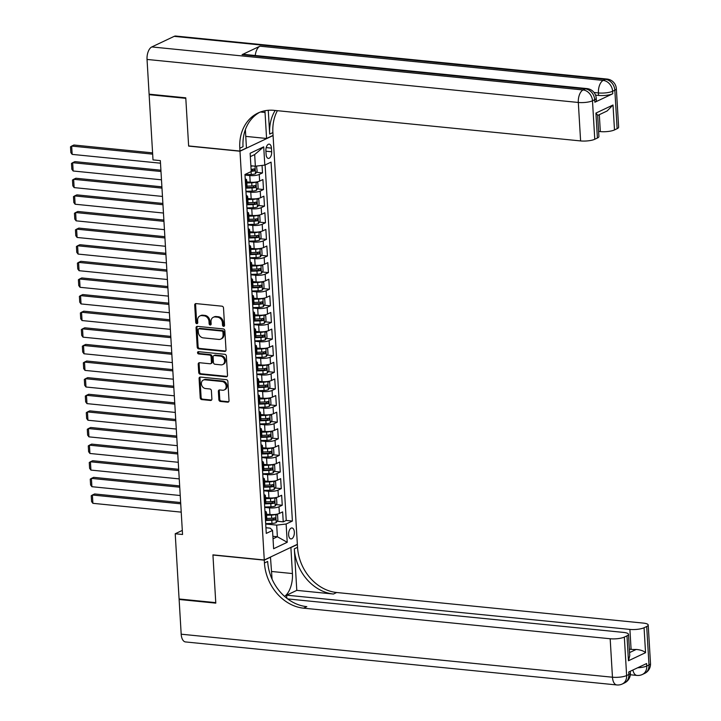 <?xml version="1.0" encoding="UTF-8"?>
<svg xmlns="http://www.w3.org/2000/svg" width="721" height="721" viewBox="0 0 721 721"><rect width="100%" height="100%" fill="white"/><g stroke="black" fill="none" stroke-linecap="round" stroke-linejoin="round"><path stroke-width="1.08" d="M223.6 326.334A1.181 0.964 -115.3 0 0 224.537 325.288L223.51 307.957A1.685 1.379 -115.3 0 0 221.969 306.182L196.058 303.604A1.685 1.379 -115.3 0 0 194.706 305.091L195.742 322.422A1.181 0.964 -115.3 0 0 197.752 322.62L197.626 320.376A5.407 4.425 -115.3 0 1 199.915 315.951A5.407 4.425 -115.3 0 1 201.916 315.618L204.079 315.834A5.407 4.425 -115.3 0 1 209 321.512L209.135 323.756A1.181 0.964 -115.3 0 0 211.145 323.954L211.01 321.71A5.407 4.425 -115.3 0 1 213.308 317.285A5.407 4.425 -115.3 0 1 215.309 316.952L217.472 317.168A5.407 4.425 -115.3 0 1 222.392 322.846L222.519 325.09A1.181 0.964 -115.3 0 0 223.6 326.334M294.339 532.089A5.507 2.839 95.7 0 0 292.023 527.961A5.507 2.839 95.7 0 0 288.616 534.793A5.507 2.839 95.7 0 0 290.933 538.92A5.507 2.839 95.7 0 0 294.339 532.089M218.869 399.668A1.685 1.379 -115.3 0 0 220.401 401.444L227.674 402.174A1.685 1.379 -115.3 0 0 229.017 400.687L227.872 381.436A1.685 1.379 -115.3 0 0 226.34 379.661L200.42 377.074A1.685 1.379 -115.3 0 0 199.077 378.561L200.222 397.812A1.685 1.379 -115.3 0 0 201.754 399.587L210.541 400.461A1.685 1.379 -115.3 0 0 211.884 398.974L211.397 390.737A1.685 1.379 -115.3 0 0 209.856 388.961L205.503 388.529A4.515 3.695 -115.3 0 1 201.547 384.78A4.515 3.695 -115.3 0 1 203.304 380.084A4.515 3.695 -115.3 0 1 204.98 379.805L222.041 381.508A4.515 3.695 -115.3 0 1 225.997 385.248A4.515 3.695 -115.3 0 1 224.24 389.953A4.515 3.695 -115.3 0 1 222.564 390.232L219.716 389.944A1.685 1.379 -115.3 0 0 218.373 391.431L218.869 399.668L219.761 399.245A1.685 1.379 -115.3 0 0 221.293 401.02L228.566 401.75A1.685 1.379 -115.3 0 0 228.701 401.75M212.929 554.864L215.768 602.639L179.087 598.98L175.221 533.756L182.548 534.486L160.341 160.621L153.005 159.891L149.13 94.676L185.802 98.335L188.641 146.102L239.985 151.221L264.274 559.983L212.929 554.864M224.664 351.442A1.685 1.379 -115.3 0 0 226.006 349.955L224.862 330.714A1.685 1.379 -115.3 0 0 223.321 328.938L197.401 326.352A1.685 1.379 -115.3 0 0 196.058 327.839L197.203 347.089A1.685 1.379 -115.3 0 0 198.744 348.865L224.664 351.442L225.556 351.019A1.685 1.379 -115.3 0 0 225.682 351.028M226.367 356.075L227.512 375.317A1.685 1.379 -115.3 0 1 226.169 376.804L200.249 374.226A1.685 1.379 -115.3 0 1 198.717 372.451L198.221 364.213A1.685 1.379 -115.3 0 1 199.564 362.726L210.081 363.772A1.685 1.379 -115.3 0 0 211.424 362.284L211.1 356.823A1.685 1.379 -115.3 0 0 209.559 355.047L198.617 353.957A1.181 0.964 -115.3 0 1 198.482 351.677L224.826 354.299A1.685 1.379 -115.3 0 1 226.367 356.075M277.134 521.238L283.236 521.851L282.641 511.883L279.378 513.424L278.982 506.782A6.886 1.748 176.6 0 1 269.537 507.89L264.733 507.404M276.143 504.628L282.253 505.232L281.659 495.264L278.396 496.814L278 490.163A6.886 1.748 176.6 0 1 268.554 491.271L263.742 490.794M275.161 488.009L281.262 488.622L280.667 478.645L277.405 480.195L277.008 473.544A6.886 1.748 176.6 0 1 267.563 474.652L262.759 474.175M274.169 471.39L280.271 472.003L279.685 462.035L276.413 463.576L276.026 456.934A6.886 1.748 176.6 0 1 266.581 458.042L261.768 457.556M273.187 454.78L279.288 455.384L278.694 445.416L275.431 446.957L275.034 440.315A6.886 1.748 176.6 0 1 265.589 441.423L260.786 440.946M272.196 438.161L278.297 438.774L277.711 428.797L274.44 430.347L274.052 423.696A6.886 1.748 176.6 0 1 264.607 424.804L259.794 424.327M271.213 421.542L277.315 422.155L276.72 412.187L273.457 413.728L273.061 407.086A6.886 1.748 176.6 0 1 263.616 408.194L258.812 407.707M270.222 404.932L276.323 405.535L275.737 395.568L272.466 397.109L272.078 390.467A6.886 1.748 176.6 0 1 262.633 391.575L257.821 391.097M269.239 388.313L275.341 388.916L274.746 378.949L271.484 380.499L271.087 373.848A6.886 1.748 176.6 0 1 261.642 374.956L256.838 374.478M268.248 371.694L274.35 372.306L273.764 362.339L270.492 363.88L270.096 357.237A6.886 1.748 176.6 0 1 260.651 358.337L255.847 357.859M267.266 355.083L273.367 355.687L272.772 345.72L269.51 347.261L269.113 340.618A6.886 1.748 176.6 0 1 259.668 341.727L254.864 341.249M266.274 338.464L272.376 339.068L271.781 329.1L268.518 330.651L268.122 323.999A6.886 1.748 176.6 0 1 258.677 325.108L253.873 324.63M265.292 321.845L271.393 322.458L270.799 312.481L267.536 314.032L267.14 307.38A6.886 1.748 176.6 0 1 257.694 308.489L252.882 308.011M264.301 305.226L270.402 305.839L269.807 295.871L266.545 297.413L266.148 290.77A6.886 1.748 176.6 0 1 256.703 291.879L251.899 291.401M263.318 288.616L269.42 289.22L268.825 279.252L265.562 280.802L265.166 274.151A6.886 1.748 176.6 0 1 255.721 275.26L250.908 274.782M262.327 271.997L268.428 272.61L267.833 262.633L264.571 264.183L264.174 257.532A6.886 1.748 176.6 0 1 254.729 258.641L249.926 258.163M261.335 255.378L267.437 255.991L266.851 246.023L263.589 247.564L263.192 240.922A6.886 1.748 176.6 0 1 253.747 242.031L248.934 241.544M260.353 238.768L266.455 239.372L265.86 229.404L262.597 230.954L262.201 224.303A6.886 1.748 176.6 0 1 252.756 225.412L247.952 224.934M259.362 222.149L265.463 222.762L264.877 212.785L261.606 214.335L261.218 207.684A6.886 1.748 176.6 0 1 251.773 208.793L246.961 208.315M258.379 205.53L264.481 206.143L263.886 196.175L260.623 197.716L260.227 191.074A6.886 1.748 176.6 0 1 250.782 192.183L245.978 191.696M257.388 188.92L263.489 189.524L262.904 179.556L259.632 181.097A6.886 1.748 176.6 0 1 250.187 182.206L246.762 181.872M279.378 513.424A6.886 1.748 -3.4 0 1 269.933 514.533L266.509 514.19M278.396 496.814A6.886 1.748 -3.4 0 1 268.951 497.914L265.526 497.58M277.405 480.195A6.886 1.748 -3.4 0 1 267.96 481.304L264.535 480.961M276.413 463.576A6.886 1.748 -3.4 0 1 266.968 464.685L263.553 464.342M275.431 446.957A6.886 1.748 -3.4 0 1 265.986 448.065L262.561 447.732M274.44 430.347A6.886 1.748 -3.4 0 1 264.995 431.455L261.579 431.113M273.457 413.728A6.886 1.748 -3.4 0 1 264.012 414.836L260.587 414.494M272.466 397.109A6.886 1.748 -3.4 0 1 263.021 398.217L259.596 397.875M271.484 380.499A6.886 1.748 -3.4 0 1 262.038 381.607L258.614 381.265M270.492 363.88A6.886 1.748 -3.4 0 1 261.047 364.988L257.622 364.646M269.51 347.261A6.886 1.748 -3.4 0 1 260.065 348.369L256.64 348.027M268.518 330.651A6.886 1.748 -3.4 0 1 259.073 331.759L255.649 331.417M267.536 314.032A6.886 1.748 -3.4 0 1 258.091 315.14L254.666 314.798M266.545 297.413A6.886 1.748 -3.4 0 1 257.1 298.521L253.675 298.179M265.562 280.802A6.886 1.748 -3.4 0 1 256.117 281.911L252.692 281.569M264.571 264.183A6.886 1.748 -3.4 0 1 255.126 265.292L251.701 264.949M263.589 247.564A6.886 1.748 -3.4 0 1 254.143 248.673L250.719 248.33M262.597 230.954A6.886 1.748 -3.4 0 1 253.152 232.054L249.727 231.72M261.606 214.335A6.886 1.748 -3.4 0 1 252.161 215.444L248.745 215.101M260.623 197.716A6.886 1.748 -3.4 0 1 251.178 198.825L247.754 198.482M265.887 150.752L266.103 154.411A5.335 2.749 95.7 0 0 268.347 158.404A5.335 2.749 95.7 0 0 271.655 151.78L271.429 148.129A5.335 2.749 95.7 0 0 269.194 144.128A5.335 2.749 95.7 0 0 265.887 150.752M239.985 151.221L273.079 135.557L297.358 544.319L264.274 559.983M283.236 521.851L286.237 520.436L292.393 521.049L271.069 162.135L264.805 165.1L255.36 166.209L250.872 165.758M292.393 521.049L286.129 524.014L287.219 542.291L273.62 548.726L272.538 530.449L266.274 533.405L244.951 174.5L251.214 171.535L250.133 153.258L263.724 146.823L264.805 165.1M256.406 172.301L262.507 172.914L259.245 174.455A6.886 1.748 176.6 0 1 249.799 175.564L244.987 175.086M245.221 178.934A6.886 1.748 176.6 0 1 246.645 179.899L247.042 186.541A6.886 1.748 176.6 0 1 246.041 187.532L245.735 187.676M246.645 179.899A6.886 1.748 176.6 0 1 245.645 180.89L245.338 181.034M265.481 520.003L265.788 519.859A6.886 1.748 -3.4 0 0 266.788 518.868L266.391 512.216A6.886 1.748 176.6 0 1 265.391 513.217L265.085 513.361M264.49 503.384L264.796 503.24A6.886 1.748 -3.4 0 0 265.797 502.249L265.409 495.606A6.886 1.748 176.6 0 1 264.4 496.598L264.102 496.742M263.507 486.774L263.814 486.63A6.886 1.748 -3.4 0 0 264.814 485.639L264.418 478.987A6.886 1.748 176.6 0 1 263.417 479.979L263.111 480.123M262.516 470.155L262.823 470.011A6.886 1.748 -3.4 0 0 263.823 469.02L263.435 462.368A6.886 1.748 176.6 0 1 262.426 463.369L262.12 463.513M261.534 453.536L261.831 453.392A6.886 1.748 -3.4 0 0 262.841 452.4L262.444 445.758A6.886 1.748 176.6 0 1 261.444 446.75L261.137 446.894M260.542 436.926L260.849 436.782A6.886 1.748 -3.4 0 0 261.849 435.79L261.462 429.139A6.886 1.748 176.6 0 1 260.452 430.131L260.146 430.275M259.56 420.307L259.857 420.163A6.886 1.748 -3.4 0 0 260.867 419.171L260.47 412.52A6.886 1.748 176.6 0 1 259.47 413.521L259.163 413.665M258.569 403.688L258.875 403.544A6.886 1.748 -3.4 0 0 259.875 402.552L259.479 395.91A6.886 1.748 176.6 0 1 258.478 396.901L258.172 397.046M257.586 387.078L257.884 386.934A6.886 1.748 -3.4 0 0 258.893 385.933L258.497 379.291A6.886 1.748 176.6 0 1 257.496 380.282L257.19 380.427M256.595 370.459L256.901 370.315A6.886 1.748 -3.4 0 0 257.902 369.323L257.505 362.672A6.886 1.748 176.6 0 1 256.505 363.672L256.198 363.808M255.613 353.84L255.91 353.696A6.886 1.748 -3.4 0 0 256.919 352.704L256.523 346.062A6.886 1.748 176.6 0 1 255.513 347.053L255.216 347.198M254.621 337.23L254.928 337.086A6.886 1.748 -3.4 0 0 255.928 336.085L255.531 329.443A6.886 1.748 176.6 0 1 254.531 330.434L254.225 330.579M253.63 320.611L253.936 320.466A6.886 1.748 -3.4 0 0 254.946 319.475L254.549 312.824A6.886 1.748 176.6 0 1 253.54 313.815L253.242 313.959M252.647 303.992L252.954 303.847A6.886 1.748 -3.4 0 0 253.954 302.856L253.558 296.214A6.886 1.748 176.6 0 1 252.557 297.205L252.251 297.349M251.656 287.382L251.962 287.237A6.886 1.748 -3.4 0 0 252.972 286.237L252.575 279.595A6.886 1.748 176.6 0 1 251.566 280.586L251.269 280.73M250.674 270.763L250.98 270.618A6.886 1.748 -3.4 0 0 251.98 269.627L251.584 262.976A6.886 1.748 176.6 0 1 250.584 263.967L250.277 264.111M249.682 254.143L249.989 253.999A6.886 1.748 -3.4 0 0 250.989 253.008L250.602 246.357A6.886 1.748 176.6 0 1 249.592 247.357L249.295 247.501M248.7 237.524L249.006 237.38A6.886 1.748 -3.4 0 0 250.007 236.389L249.61 229.747A6.886 1.748 176.6 0 1 248.61 230.738L248.303 230.882M247.709 220.914L248.015 220.77A6.886 1.748 -3.4 0 0 249.015 219.779L248.628 213.128A6.886 1.748 176.6 0 1 247.618 214.119L247.312 214.263M246.726 204.295L247.024 204.151A6.886 1.748 -3.4 0 0 248.033 203.16L247.636 196.509A6.886 1.748 176.6 0 1 246.636 197.509L246.33 197.653M263.489 189.524L260.227 191.074M264.481 206.143L261.218 207.684M265.463 222.762L262.201 224.303M266.455 239.372L263.192 240.922M267.437 255.991L264.174 257.532M268.428 272.61L265.166 274.151M269.42 289.22L266.148 290.77M270.402 305.839L267.14 307.38M271.393 322.458L268.122 323.999M272.376 339.068L269.113 340.618M273.367 355.687L270.096 357.237M274.35 372.306L271.087 373.848M275.341 388.916L272.078 390.467M276.323 405.535L273.061 407.086M277.315 422.155L274.052 423.696M278.297 438.774L275.034 440.315M279.288 455.384L276.026 456.934M280.271 472.003L277.008 473.544M281.262 488.622L278 490.163M282.253 505.232L278.982 506.782M286.237 520.436L265.112 164.956M262.507 172.914L262.056 165.424M272.889 536.298L277.378 536.748L276.684 525.122L265.716 524.023M255.36 166.209L254.675 154.573L250.331 156.628M149.995 94.262L149.13 94.676M182.305 530.404L175.221 533.756M273.034 538.803L277.378 536.748L287.219 542.291M265.941 527.736L270.249 528.169L272.538 530.449M246.203 195.544A6.886 1.748 176.6 0 1 247.636 196.509M247.195 212.163A6.886 1.748 176.6 0 1 248.628 213.128M248.177 228.782A6.886 1.748 176.6 0 1 249.61 229.747M249.169 245.401A6.886 1.748 176.6 0 1 250.602 246.357M250.151 262.011A6.886 1.748 176.6 0 1 251.584 262.976M251.142 278.63A6.886 1.748 176.6 0 1 252.575 279.595M252.125 295.25A6.886 1.748 176.6 0 1 253.558 296.214M253.116 311.86A6.886 1.748 176.6 0 1 254.549 312.824M254.098 328.479A6.886 1.748 176.6 0 1 255.531 329.443M255.09 345.098A6.886 1.748 176.6 0 1 256.523 346.062M256.072 361.708A6.886 1.748 176.6 0 1 257.505 362.672M257.064 378.327A6.886 1.748 176.6 0 1 258.497 379.291M258.046 394.946A6.886 1.748 176.6 0 1 259.479 395.91M259.037 411.556A6.886 1.748 176.6 0 1 260.47 412.52M260.029 428.175A6.886 1.748 176.6 0 1 261.462 429.139M261.011 444.794A6.886 1.748 176.6 0 1 262.444 445.758M262.002 461.404A6.886 1.748 176.6 0 1 263.435 462.368M262.985 478.023A6.886 1.748 176.6 0 1 264.418 478.987M263.976 494.642A6.886 1.748 176.6 0 1 265.409 495.606M264.958 511.261A6.886 1.748 176.6 0 1 266.391 512.216M276.684 525.122L286.129 524.014M254.675 154.573L263.724 146.823M224.411 325.892A1.181 0.964 -115.3 0 1 223.42 324.666L223.285 322.422A5.407 4.425 -115.3 0 0 218.364 316.744L217.472 317.168M213.308 317.285L214.2 316.861A5.407 4.425 -115.3 0 1 216.21 316.528L218.364 316.744M199.915 315.951L200.817 315.528A5.407 4.425 -115.3 0 1 202.817 315.194L204.971 315.41A5.407 4.425 -115.3 0 1 209.892 321.088L210.027 323.332A1.181 0.964 -115.3 0 0 211.019 324.558M195.923 303.595A1.685 1.379 -115.3 0 0 195.607 304.668L196.635 321.999A1.181 0.964 -115.3 0 0 197.626 323.224M197.275 326.343A1.685 1.379 -115.3 0 0 196.959 327.415L198.104 346.666A1.685 1.379 -115.3 0 0 199.636 348.441L225.556 351.019M222.951 332.309A1.181 0.964 -115.3 0 0 221.879 331.065L199.122 328.794A1.181 0.964 -115.3 0 0 198.185 329.839L198.329 332.201A5.407 4.425 -115.3 0 0 203.241 337.879L218.796 339.429A5.407 4.425 -115.3 0 0 220.797 339.095A5.407 4.425 -115.3 0 0 223.095 334.67L222.951 332.309L223.843 331.885A1.181 0.964 -115.3 0 0 222.771 330.642L221.879 331.065M198.69 328.866L199.582 328.443A1.181 0.964 -115.3 0 1 200.023 328.37L222.771 330.642M220.797 339.095L221.689 338.672A5.407 4.425 -115.3 0 0 223.988 334.247L223.095 334.67M223.843 331.885L223.988 334.247M199.438 362.717A1.685 1.379 -115.3 0 0 199.113 363.79L199.609 372.027A1.685 1.379 -115.3 0 0 201.141 373.802L227.061 376.389A1.685 1.379 -115.3 0 0 227.196 376.389M210.703 363.672L211.595 363.249A1.685 1.379 -115.3 0 0 212.316 361.861L211.992 356.399A1.685 1.379 -115.3 0 0 210.451 354.624L199.51 353.533L198.617 353.957M198.563 351.677A1.181 0.964 -115.3 0 0 199.51 353.533M220.986 364.862A4.515 3.695 -115.3 0 0 222.663 364.583A4.515 3.695 -115.3 0 0 224.42 359.887A4.515 3.695 -115.3 0 0 220.464 356.138L214.452 355.534A1.685 1.379 -115.3 0 0 213.11 357.021L213.434 362.483A1.685 1.379 -115.3 0 0 214.975 364.258L220.986 364.862M222.663 364.583L223.555 364.159A4.515 3.695 -115.3 0 0 225.312 359.464A4.515 3.695 -115.3 0 0 221.356 355.714L220.464 356.138M213.831 355.642L214.723 355.219A1.685 1.379 -115.3 0 1 215.345 355.111L221.356 355.714M219.59 389.944A1.685 1.379 -115.3 0 0 219.274 391.007L219.761 399.245M224.24 389.953L225.132 389.529A4.515 3.695 -115.3 0 0 226.89 384.825A4.515 3.695 -115.3 0 0 222.942 381.085L222.041 381.508M203.304 380.084L204.205 379.661A4.515 3.695 -115.3 0 1 205.873 379.381L222.942 381.085M200.285 377.074A1.685 1.379 -115.3 0 0 199.969 378.137L201.114 397.388A1.685 1.379 -115.3 0 0 202.646 399.164L211.433 400.038A1.685 1.379 -115.3 0 0 211.568 400.047M252.909 165.965A4.56 1.154 176.6 0 1 250.899 166.163M152.591 152.861L73.903 145.011L71.667 146.075L152.663 154.15M256.505 166.073L257.145 171.201L255.45 173.716A4.56 1.154 176.6 0 1 251.241 174.482L244.969 174.698M160.495 163.189L72.163 154.384L70.847 152.627L70.505 146.814L71.667 146.075L72.163 154.384M253.089 169.12L252.305 170.643A2.325 0.586 176.6 0 1 251.232 170.742L251.169 170.751M251.205 171.319A4.56 1.154 -3.4 0 0 254.414 170.859L254.297 168.858A4.56 1.154 176.6 0 1 251.079 169.327M594.87 102.229L594.717 99.741A10.328 2.623 -3.4 0 0 596.222 98.245L596.375 100.742A10.328 2.623 176.6 0 1 594.87 102.229L612.76 93.766A10.328 2.623 176.6 0 1 598.583 95.424L598.439 92.937L594.05 92.495M595.546 95.127L598.583 95.424M185.775 97.831L188.632 145.939L239.976 151.059L239.805 148.238A43.026 35.203 64.7 0 1 258.073 112.999A43.026 35.203 64.7 0 1 274.016 110.349L580.603 140.928L578.314 102.463L147.039 59.446L149.103 94.172L185.775 97.831M245.771 136.386L266.581 138.468L265.04 112.458A19.359 9.986 95.7 0 0 264.895 110.764M266.581 138.468L273.07 135.395L272.899 132.574A43.026 35.203 64.7 0 1 277.387 110.683M268.266 110.295L269.681 134.097A43.026 35.203 64.7 0 1 275.179 110.466M239.976 151.059L246.456 147.985L245.365 129.636M147.039 59.446A10.328 5.326 -84.3 0 1 151.816 46.937L583.091 89.954L585.326 88.89A10.328 8.445 -115.3 0 1 594.717 99.741L592.482 100.796L594.771 139.261L597.403 138.017A10.328 2.623 176.6 0 0 598.917 136.521L597.646 115.198L595.925 113.089L613.012 105.005L614.49 129.933L617.131 128.68L614.842 90.215L612.607 91.27L612.76 93.766M614.49 129.933A10.328 2.623 176.6 0 1 600.323 131.592L599.313 114.675M598.61 131.42L600.323 131.592M255.252 55.508A10.328 5.326 -84.3 0 1 259.957 46.189L603.216 80.428L605.451 79.364A10.328 8.445 -115.3 0 1 614.842 90.215A10.328 2.623 -3.4 0 0 616.347 88.728L618.636 127.193A10.328 2.623 176.6 0 1 617.131 128.68M151.816 46.937L174.176 36.356A10.328 5.326 -84.3 0 1 175.789 36.05L607.064 79.058A10.328 5.326 95.7 0 0 605.451 79.364L174.176 36.356M259.957 46.189L242.067 54.661A10.328 5.326 -84.3 0 1 243.68 54.354L586.939 88.584A10.328 5.326 95.7 0 0 585.326 88.89L242.067 54.661M594.771 139.261A10.328 2.623 176.6 0 1 580.603 140.928M239.805 148.238L243.031 146.705A43.026 35.203 64.7 0 1 259.704 112.287M613.012 105.005L607.1 110.989L597.664 115.459M650.495 663.482A10.328 10.328 0 0 1 644.61 673.423A10.328 8.445 -115.3 0 0 648.99 664.969L646.701 626.504A10.328 2.623 -3.4 0 0 648.215 625.017L650.495 663.482A10.328 2.623 176.6 0 1 648.99 664.969L646.755 666.024L646.602 663.536L628.721 671.999L628.865 674.495L626.63 675.55A10.328 2.623 176.6 0 1 612.462 677.217L610.173 638.752A10.328 2.623 -3.4 0 0 624.341 637.085L626.63 675.55A10.328 8.445 64.7 0 1 622.25 684.013A10.328 10.328 0 0 1 616.806 684.95A10.328 5.326 95.7 0 1 612.462 677.217L181.187 634.201L179.123 599.475L215.795 603.135L212.938 555.026L264.283 560.154L264.445 562.975A43.026 35.203 -115.3 0 0 303.586 608.173L610.173 638.752M284.579 596.384A19.359 9.986 95.7 0 0 292.429 573.555L290.887 547.554L297.376 544.49L297.539 547.311A43.026 35.203 -115.3 0 0 336.68 592.509L643.267 623.088A10.328 2.623 -3.4 0 1 648.215 625.017M270.465 557.054L272.078 579.197M270.763 557.081L264.283 560.154M286.823 598.259L286.634 595.176L629.902 629.415A10.328 2.623 -3.4 0 0 644.069 627.748L645.547 652.676L628.46 660.76L629.757 655.668L628.487 634.345A10.328 2.623 -3.4 0 0 623.548 632.416L287.688 598.926M296.791 590.373L294.321 548.834A43.026 35.203 -115.3 0 0 333.462 594.032L296.791 590.373L286.634 595.176M628.46 660.76L626.982 635.841L624.341 637.085M626.982 635.841A10.328 2.623 -3.4 0 0 628.487 634.345M616.806 684.95L185.522 641.942A10.328 5.326 -84.3 0 1 181.187 634.201M179.989 599.07L179.123 599.475M646.701 626.504L644.069 627.748M629.568 652.586L636.201 649.45A10.328 2.623 176.6 0 1 631.082 649.351L629.902 629.415M629.37 649.179L631.082 649.351M264.445 562.975L267.671 561.452A43.026 35.203 -115.3 0 0 306.804 606.649L303.586 608.173M636.201 649.45C640.509 649.819 643.628 650.892 645.547 652.676M255.829 182.071A4.56 1.154 176.6 0 1 251.728 182.792L246.834 182.954M250.701 182.251L246.798 182.386M160.909 170.21L74.885 161.63L72.65 162.694L160.99 171.499M256.478 190.263L255.991 182.053L257.83 182.837L258.127 187.821L256.442 190.326A4.56 1.154 176.6 0 1 252.224 191.092L245.951 191.317M161.477 179.808L73.145 170.994L71.839 169.246L71.487 163.433L72.65 162.694L73.145 170.994M245.762 188.154L252.035 187.938A4.56 1.154 -3.4 0 0 255.396 187.469L255.279 185.477A4.56 1.154 176.6 0 1 251.917 185.946L247.015 186.117M254.071 185.739L253.287 187.262A2.325 0.586 176.6 0 1 252.224 187.361L245.951 187.577M256.811 198.69A4.56 1.154 176.6 0 1 252.72 199.402L247.817 199.573M251.692 198.87L247.781 199.005M161.901 186.829L75.876 178.249L73.641 179.304L161.973 188.118M257.469 206.882L256.982 198.663L258.821 199.456L259.118 204.44L257.424 206.945A4.56 1.154 176.6 0 1 253.215 207.711L246.942 207.927M162.468 196.427L74.137 187.613L72.821 185.856L72.479 180.043L73.641 179.304L74.137 187.613M246.753 204.773L253.026 204.557A4.56 1.154 -3.4 0 0 256.388 204.088L256.27 202.096A4.56 1.154 176.6 0 1 252.909 202.565L248.006 202.727M255.063 202.349L254.279 203.881A2.325 0.586 176.6 0 1 253.206 203.98L246.933 204.196M257.803 215.3A4.56 1.154 176.6 0 1 253.702 216.021L248.808 216.192M252.674 215.489L248.772 215.624M162.883 203.439L76.868 194.868L74.623 195.923L162.964 204.728M258.46 223.501L257.965 215.282L259.812 216.066L260.101 221.05L258.415 223.564A4.56 1.154 176.6 0 1 254.198 224.33L247.925 224.546M163.451 213.037L75.119 204.232L73.812 202.475L73.47 196.662L74.623 195.923L75.119 204.232M247.736 221.392L254.008 221.176A4.56 1.154 -3.4 0 0 257.37 220.707L257.253 218.706A4.56 1.154 176.6 0 1 253.891 219.175L248.997 219.346M256.045 218.968L255.261 220.491A2.325 0.586 176.6 0 1 254.198 220.59L247.925 220.815M258.794 231.919A4.56 1.154 176.6 0 1 254.693 232.64L249.79 232.811M253.666 232.099L249.763 232.234M163.874 220.058L77.85 211.478L75.615 212.542L163.946 221.347M259.443 240.111L258.956 231.901L260.795 232.685L261.092 237.669L259.398 240.174A4.56 1.154 176.6 0 1 255.189 240.949L248.916 241.165M164.442 229.657L76.111 220.842L74.795 219.094L74.452 213.281L75.615 212.542L76.111 220.842M248.727 238.002L255 237.786A4.56 1.154 -3.4 0 0 258.361 237.317L258.244 235.325A4.56 1.154 176.6 0 1 254.883 235.794L249.98 235.965M257.036 235.587L256.252 237.11A2.325 0.586 176.6 0 1 255.18 237.209L248.907 237.425M259.776 248.538A4.56 1.154 176.6 0 1 255.685 249.25L250.782 249.421M254.648 248.718L250.746 248.853M164.857 236.677L78.841 228.097L76.606 229.152L164.938 237.966M259.957 248.511L261.786 249.304L262.074 254.288L260.389 256.793A4.56 1.154 176.6 0 1 256.171 257.559L249.899 257.776M165.424 246.276L77.093 237.461L75.786 235.713L75.444 229.891L76.606 229.152L77.093 237.461M249.709 254.621L255.982 254.405A4.56 1.154 -3.4 0 0 259.353 253.936L259.227 251.944A4.56 1.154 176.6 0 1 255.865 252.413L250.971 252.584M258.019 252.206L257.235 253.729A2.325 0.586 176.6 0 1 256.171 253.828L249.899 254.044M260.768 265.157A4.56 1.154 176.6 0 1 256.667 265.869L251.764 266.04M255.64 265.337L251.737 265.472M165.848 253.287L79.824 244.716L77.589 245.771L165.92 254.576M260.939 265.13L262.768 265.914L263.066 270.898L261.372 273.412A4.56 1.154 176.6 0 1 257.163 274.178L250.89 274.395M166.416 262.886L78.084 254.08L76.768 252.323L76.426 246.51L77.589 245.771L78.084 254.08M250.701 271.24L256.973 271.024A4.56 1.154 -3.4 0 0 260.335 270.555L260.218 268.554A4.56 1.154 176.6 0 1 256.856 269.023L251.953 269.194M259.01 268.816L258.226 270.339A2.325 0.586 176.6 0 1 257.154 270.447L250.881 270.663M261.75 281.767A4.56 1.154 176.6 0 1 257.658 282.488L252.756 282.659M256.622 281.947L252.72 282.082M166.83 269.906L80.815 261.326L78.58 262.39L166.911 271.195M261.93 281.74L263.76 282.533L264.057 287.517L262.363 290.022A4.56 1.154 176.6 0 1 258.145 290.797L251.872 291.014M167.398 279.505L79.067 270.699L77.76 268.942L77.417 263.129L78.58 262.39L79.067 270.699M251.692 287.85L257.965 287.634A4.56 1.154 -3.4 0 0 261.326 287.165L261.2 285.174A4.56 1.154 176.6 0 1 257.839 285.642L252.945 285.813M259.993 285.435L259.209 286.958A2.325 0.586 176.6 0 1 258.145 287.057L251.872 287.273M262.741 298.386A4.56 1.154 176.6 0 1 258.641 299.098L253.738 299.269M257.613 298.566L253.711 298.701M167.822 286.525L81.797 277.945L79.562 279L167.894 287.814M263.39 306.578L262.904 298.359L264.742 299.152L265.04 304.136L263.345 306.641A4.56 1.154 176.6 0 1 259.136 307.407L252.864 307.624M168.39 296.124L80.058 287.309L78.751 285.561L78.4 279.739L79.562 279L80.058 287.309M252.674 304.469L258.947 304.253A4.56 1.154 -3.4 0 0 262.309 303.784L262.192 301.793A4.56 1.154 176.6 0 1 258.83 302.261L253.927 302.432M260.984 302.054L260.2 303.577A2.325 0.586 176.6 0 1 259.127 303.676L252.855 303.892M263.724 315.005A4.56 1.154 176.6 0 1 259.632 315.717L254.729 315.888M258.596 315.185L254.693 315.32M168.804 303.144L82.789 294.565L80.554 295.619L168.885 304.433M264.382 323.197L263.895 314.978L265.734 315.762L266.031 320.746L264.337 323.26A4.56 1.154 176.6 0 1 260.119 324.026L253.846 324.243M169.381 312.734L81.04 303.929L79.734 302.171L79.391 296.358L80.554 295.619L81.04 303.929M253.666 321.088L259.939 320.872A4.56 1.154 -3.4 0 0 263.3 320.403L263.183 318.403A4.56 1.154 176.6 0 1 259.812 318.871L254.919 319.043M261.975 318.664L261.182 320.187A2.325 0.586 176.6 0 1 260.119 320.295L253.846 320.512M264.715 331.615A4.56 1.154 176.6 0 1 260.614 332.336L255.712 332.507M259.587 331.795L255.685 331.93M169.796 319.754L83.771 311.175L81.536 312.238L169.868 321.043M265.364 339.816L264.877 331.597L266.716 332.381L267.013 337.365L265.328 339.87A4.56 1.154 176.6 0 1 261.11 340.645L254.837 340.862M170.363 329.353L82.032 320.548L80.725 318.79L80.373 312.977L81.536 312.238L82.032 320.548M254.648 337.698L260.921 337.482A4.56 1.154 -3.4 0 0 264.283 337.013L264.165 335.022A4.56 1.154 176.6 0 1 260.804 335.49L255.901 335.662M262.958 335.283L262.174 336.806A2.325 0.586 176.6 0 1 261.101 336.905L254.837 337.122M265.698 348.234A4.56 1.154 176.6 0 1 261.606 348.946L256.703 349.117M260.569 348.414L256.667 348.549M170.778 336.374L84.763 327.794L82.527 328.848L170.859 337.662M266.355 356.426L265.869 348.207L267.707 349L268.005 353.984L266.31 356.489A4.56 1.154 176.6 0 1 262.102 357.255L255.829 357.472M171.355 345.972L83.023 337.158L81.707 335.409L81.365 329.587L82.527 328.848L83.023 337.158M255.64 354.317L261.912 354.101A4.56 1.154 -3.4 0 0 265.274 353.632L265.157 351.641A4.56 1.154 176.6 0 1 261.795 352.109L256.892 352.281M263.949 351.902L263.165 353.425A2.325 0.586 176.6 0 1 262.093 353.524L255.82 353.741M266.689 364.853A4.56 1.154 176.6 0 1 262.588 365.565L257.694 365.736M261.561 365.033L257.658 365.168M171.769 352.993L85.745 344.413L83.51 345.467L171.841 354.281M267.338 373.045L266.851 364.826L268.69 365.61L268.987 370.603L267.302 373.108A4.56 1.154 176.6 0 1 263.084 373.875L256.811 374.091M172.337 362.582L84.006 353.777L82.699 352.019L82.347 346.206L83.51 345.467L84.006 353.777M256.622 370.936L262.895 370.72A4.56 1.154 -3.4 0 0 266.256 370.252L266.139 368.26A4.56 1.154 176.6 0 1 262.777 368.719L257.875 368.891M264.931 368.512L264.147 370.035A2.325 0.586 176.6 0 1 263.075 370.143L256.811 370.36M267.671 381.463A4.56 1.154 176.6 0 1 263.58 382.184L258.677 382.355M262.552 381.643L258.641 381.788M172.752 369.603L86.736 361.023L84.501 362.086L172.833 370.891M268.329 389.664L267.842 381.445L269.681 382.229L269.978 387.213L268.284 389.728A4.56 1.154 176.6 0 1 264.075 390.494L257.803 390.71M173.328 379.201L84.997 370.396L83.681 368.638L83.339 362.825L84.501 362.086L84.997 370.396M257.613 387.556L263.886 387.33A4.56 1.154 -3.4 0 0 267.248 386.862L267.13 384.87A4.56 1.154 176.6 0 1 263.769 385.338L258.866 385.51M265.923 385.131L265.139 386.654A2.325 0.586 176.6 0 1 264.066 386.753L257.794 386.979M268.663 398.082A4.56 1.154 176.6 0 1 264.562 398.803L259.668 398.965M263.535 398.262L259.632 398.398M173.743 386.222L87.719 377.642L85.484 378.705L173.815 387.51M269.312 406.274L268.825 398.055L270.663 398.848L270.961 403.832L269.275 406.338A4.56 1.154 176.6 0 1 265.058 407.104L258.785 407.329M174.311 395.82L85.979 387.006L84.672 385.257L84.321 379.435L85.484 378.705L85.979 387.006M258.596 404.166L264.868 403.949A4.56 1.154 -3.4 0 0 268.23 403.481L268.113 401.489A4.56 1.154 176.6 0 1 264.751 401.957L259.848 402.129M266.905 401.75L266.121 403.273A2.325 0.586 176.6 0 1 265.058 403.372L258.785 403.589M269.645 414.701A4.56 1.154 176.6 0 1 265.553 415.413L260.651 415.584M264.526 414.881L260.614 415.017M174.734 402.841L88.71 394.261L86.475 395.315L174.806 404.13M270.303 422.894L269.816 414.674L271.655 415.458L271.952 420.451L270.258 422.957A4.56 1.154 176.6 0 1 266.049 423.723L259.776 423.939M175.302 412.439L86.971 403.625L85.655 401.867L85.312 396.054L86.475 395.315L86.971 403.625M259.587 420.785L265.86 420.568A4.56 1.154 -3.4 0 0 269.221 420.1L269.104 418.108A4.56 1.154 176.6 0 1 265.743 418.577L260.84 418.739M267.897 418.36L267.112 419.883A2.325 0.586 176.6 0 1 266.04 419.992L259.767 420.208M270.636 431.311A4.56 1.154 176.6 0 1 266.536 432.032L261.642 432.203M265.508 431.5L261.606 431.636M175.717 419.451L89.701 410.871L87.457 411.934L175.798 420.74M270.817 431.293L272.637 432.077L272.935 437.061L271.249 439.576A4.56 1.154 176.6 0 1 267.031 440.342L260.759 440.558M176.284 429.049L87.953 420.244L86.646 418.486L86.295 412.673L87.457 411.934L87.953 420.244M260.569 437.404L266.842 437.178A4.56 1.154 -3.4 0 0 270.204 436.719L270.087 434.718A4.56 1.154 176.6 0 1 266.725 435.187L261.831 435.358M268.879 434.979L268.095 436.502A2.325 0.586 176.6 0 1 267.031 436.602L260.759 436.827M271.628 447.93A4.56 1.154 176.6 0 1 267.527 448.651L262.624 448.813M266.5 448.111L262.588 448.246M176.708 436.07L90.684 427.49L88.449 428.553L176.78 437.359M271.799 447.903L273.629 448.696L273.926 453.68L272.232 456.186A4.56 1.154 176.6 0 1 268.023 456.952L261.75 457.177M177.276 445.668L88.944 436.854L87.629 435.105L87.286 429.292L88.449 428.553L88.944 436.854M261.561 454.014L267.833 453.797A4.56 1.154 -3.4 0 0 271.195 453.329L271.078 451.337A4.56 1.154 176.6 0 1 267.716 451.806L262.814 451.977M269.87 451.598L269.086 453.121A2.325 0.586 176.6 0 1 268.014 453.221L261.741 453.437M272.61 464.549A4.56 1.154 176.6 0 1 268.509 465.261L263.616 465.433M267.482 464.73L263.58 464.865M177.69 452.689L91.675 444.109L89.431 445.163L177.772 453.978M272.79 464.522L274.62 465.315L274.908 470.299L273.223 472.805A4.56 1.154 176.6 0 1 269.005 473.571L262.732 473.787M178.258 462.287L89.927 453.473L88.62 451.716L88.277 445.902L89.431 445.163L89.927 453.473M262.543 470.633L268.816 470.416A4.56 1.154 -3.4 0 0 272.187 469.948L272.06 467.956A4.56 1.154 176.6 0 1 268.699 468.425L263.805 468.587M270.853 468.208L270.069 469.741A2.325 0.586 176.6 0 1 269.005 469.84L262.732 470.056M273.601 481.159A4.56 1.154 176.6 0 1 269.501 481.88L264.598 482.052M268.473 481.349L264.571 481.484M178.682 469.299L92.658 460.728L90.422 461.782L178.754 470.588M274.25 489.361L273.764 481.141L275.602 481.925L275.9 486.909L274.205 489.424A4.56 1.154 176.6 0 1 269.996 490.19L263.724 490.406M179.25 478.897L90.918 470.092L89.602 468.335L89.26 462.522L90.422 461.782L90.918 470.092M263.535 487.252L269.807 487.035A4.56 1.154 -3.4 0 0 273.169 486.567L273.052 484.566A4.56 1.154 176.6 0 1 269.69 485.035L264.787 485.206M271.844 484.827L271.06 486.351A2.325 0.586 176.6 0 1 269.987 486.45L263.715 486.675M274.584 497.778A4.56 1.154 176.6 0 1 270.492 498.499L265.589 498.671M269.456 497.959L265.553 498.094M179.664 485.918L93.649 477.338L91.414 478.402L179.745 487.207M275.242 505.971L274.746 497.76L276.594 498.544L276.882 503.528L275.197 506.034A4.56 1.154 176.6 0 1 270.979 506.809L264.706 507.025M180.232 495.516L91.9 486.702L90.594 484.954L90.251 479.141L91.414 478.402L91.9 486.702M264.526 503.862L270.799 503.646A4.56 1.154 -3.4 0 0 274.16 503.177L274.034 501.185A4.56 1.154 176.6 0 1 270.672 501.654L265.779 501.825M272.826 501.446L272.042 502.97A2.325 0.586 176.6 0 1 270.979 503.069L264.706 503.285M275.575 514.397A4.56 1.154 176.6 0 1 271.475 515.109L266.572 515.281M270.447 514.578L266.545 514.713M180.656 502.537L94.631 493.957L92.396 495.012L180.728 503.826M276.224 522.59L275.737 514.37L277.576 515.164L277.873 520.147L276.179 522.653A4.56 1.154 176.6 0 1 271.97 523.419L265.698 523.635M181.223 512.135L92.892 503.321L91.576 501.573L91.234 495.751L92.396 495.012L92.892 503.321M265.508 520.481L271.781 520.265A4.56 1.154 -3.4 0 0 275.143 519.796L275.025 517.804A4.56 1.154 176.6 0 1 271.664 518.273L266.761 518.444M273.818 518.066L273.034 519.589A2.325 0.586 176.6 0 1 271.961 519.688L265.689 519.904M269.933 514.533L269.537 507.89M268.951 497.914L268.554 491.271M267.96 481.304L267.563 474.652M266.968 464.685L266.581 458.042M265.986 448.065L265.589 441.423M264.995 431.455L264.607 424.804M264.012 414.836L263.616 408.194M263.021 398.217L262.633 391.575M262.038 381.607L261.642 374.956M261.047 364.988L260.651 358.337M260.065 348.369L259.668 341.727M259.073 331.759L258.677 325.108M258.091 315.14L257.694 308.489M257.1 298.521L256.703 291.879M256.117 281.911L255.721 275.26M255.126 265.292L254.729 258.641M254.143 248.673L253.747 242.031M253.152 232.054L252.756 225.412M252.161 215.444L251.773 208.793M251.178 198.825L250.782 192.183M250.187 182.206L249.799 175.564M246.041 187.532L245.645 180.89M265.788 519.859L265.391 513.217M264.796 503.24L264.4 496.598M263.814 486.63L263.417 479.979M262.823 470.011L262.426 463.369M261.831 453.392L261.444 446.75M260.849 436.782L260.452 430.131M259.857 420.163L259.47 413.521M258.875 403.544L258.478 396.901M257.884 386.934L257.496 380.282M256.901 370.315L256.505 363.672M255.91 353.696L255.513 347.053M254.928 337.086L254.531 330.434M253.936 320.466L253.54 313.815M252.954 303.847L252.557 297.205M251.962 287.237L251.566 280.586M250.98 270.618L250.584 263.967M249.989 253.999L249.592 247.357M249.006 237.38L248.61 230.738M248.015 220.77L247.618 214.119M247.024 204.151L246.636 197.509M259.632 181.097L259.245 174.455M266.202 147.607L271.429 148.129M265.914 151.212L271.655 151.78M223.285 322.422L222.392 322.846M216.21 316.528L215.309 316.952M210.027 323.332L209.135 323.756M209.892 321.088L209 321.512M204.971 315.41L204.079 315.834M202.817 315.194L201.916 315.618M196.635 321.999L195.742 322.422M195.607 304.668L194.706 305.091M223.42 324.666L222.519 325.09M199.636 348.441L198.744 348.865M198.104 346.666L197.203 347.089M196.959 327.415L196.058 327.839M200.023 328.37L199.122 328.794M227.061 376.389L226.169 376.804M201.141 373.802L200.249 374.226M199.609 372.027L198.717 372.451M199.113 363.79L198.221 364.213M212.316 361.861L211.424 362.284M211.992 356.399L211.1 356.823M210.451 354.624L209.559 355.047M215.345 355.111L214.452 355.534M219.274 391.007L218.373 391.431M205.873 379.381L204.98 379.805M211.433 400.038L210.541 400.461M202.646 399.164L201.754 399.587M201.114 397.388L200.222 397.812M199.969 378.137L199.077 378.561M228.566 401.75L227.674 402.174M221.293 401.02L220.401 401.444M255.495 173.653L255.054 166.172M251.241 174.482L251.07 171.607M252.305 170.643L254.414 170.859M269.681 134.097L272.899 132.574M597.403 138.017L595.925 113.089M598.439 92.937A10.328 2.623 -3.4 0 0 612.607 91.27A10.328 8.445 64.7 0 0 603.216 80.428A10.328 5.326 95.7 0 0 598.439 92.937M578.314 102.463A10.328 2.623 -3.4 0 0 592.482 100.796A10.328 8.445 64.7 0 0 583.091 89.954A10.328 5.326 95.7 0 0 578.314 102.463M260.461 111.998L265.04 112.458M294.321 548.834L297.539 547.311M333.462 594.032L336.68 592.509M630.37 673.008A10.328 2.623 176.6 0 1 628.865 674.495A10.328 8.445 -115.3 0 1 624.485 682.949A10.328 10.328 0 0 0 630.37 673.008L630.271 671.269M632.885 670.025A10.328 5.326 95.7 0 0 636.931 675.424A10.328 10.328 0 0 0 642.366 674.486A10.328 8.445 64.7 0 0 646.755 666.024A10.328 2.623 176.6 0 1 637.607 667.79M271.619 571.483L292.429 573.555M251.917 185.946L251.728 182.792M252.224 191.092L252.035 187.938M253.287 187.262L255.396 187.469M252.909 202.565L252.72 199.402M253.215 207.711L253.026 204.557M254.279 203.881L256.388 204.088M253.891 219.175L253.702 216.021M254.198 224.33L254.008 221.176M255.261 220.491L257.37 220.707M254.883 235.794L254.693 232.64M255.189 240.949L255 237.786M256.252 237.11L258.361 237.317M260.434 256.73L259.939 248.511M255.865 252.413L255.685 249.25M256.171 257.559L255.982 254.405M257.235 253.729L259.353 253.936M261.417 273.349L260.93 265.13M256.856 269.023L256.667 265.869M257.163 274.178L256.973 271.024M258.226 270.339L260.335 270.555M262.408 289.959L261.921 281.749M257.839 285.642L257.658 282.488M258.145 290.797L257.965 287.634M259.209 286.958L261.326 287.165M258.83 302.261L258.641 299.098M259.136 307.407L258.947 304.253M260.2 303.577L262.309 303.784M259.812 318.871L259.632 315.717M260.119 324.026L259.939 320.872M261.182 320.187L263.3 320.403M260.804 335.49L260.614 332.336M261.11 340.645L260.921 337.482M262.174 336.806L264.283 337.013M261.795 352.109L261.606 348.946M262.102 357.255L261.912 354.101M263.165 353.425L265.274 353.632M262.777 368.719L262.588 365.565M263.084 373.875L262.895 370.72M264.147 370.035L266.256 370.252M263.769 385.338L263.58 382.184M264.075 390.494L263.886 387.33M265.139 386.654L267.248 386.862M264.751 401.957L264.562 398.803M265.058 407.104L264.868 403.949M266.121 403.273L268.23 403.481M265.743 418.577L265.553 415.413M266.049 423.723L265.86 420.568M267.112 419.883L269.221 420.1M271.294 439.513L270.799 431.293M266.725 435.187L266.536 432.032M267.031 440.342L266.842 437.178M268.095 436.502L270.204 436.719M272.277 456.123L271.79 447.912M267.716 451.806L267.527 448.651M268.023 456.952L267.833 453.797M269.086 453.121L271.195 453.329M273.268 472.742L272.772 464.522M268.699 468.425L268.509 465.261M269.005 473.571L268.816 470.416M270.069 469.741L272.187 469.948M269.69 485.035L269.501 481.88M269.996 490.19L269.807 487.035M271.06 486.351L273.169 486.567M270.672 501.654L270.492 498.499M270.979 506.809L270.799 503.646M272.042 502.97L274.16 503.177M271.664 518.273L271.475 515.109M271.97 523.419L271.781 520.265M273.034 519.589L275.143 519.796M616.347 88.728A10.328 10.328 0 0 0 607.064 79.058M596.222 98.245A10.328 10.328 0 0 0 586.939 88.584M624.485 682.949L622.25 684.013M630.325 674.766L636.931 675.424M644.61 673.423L642.366 674.486"/></g></svg>
